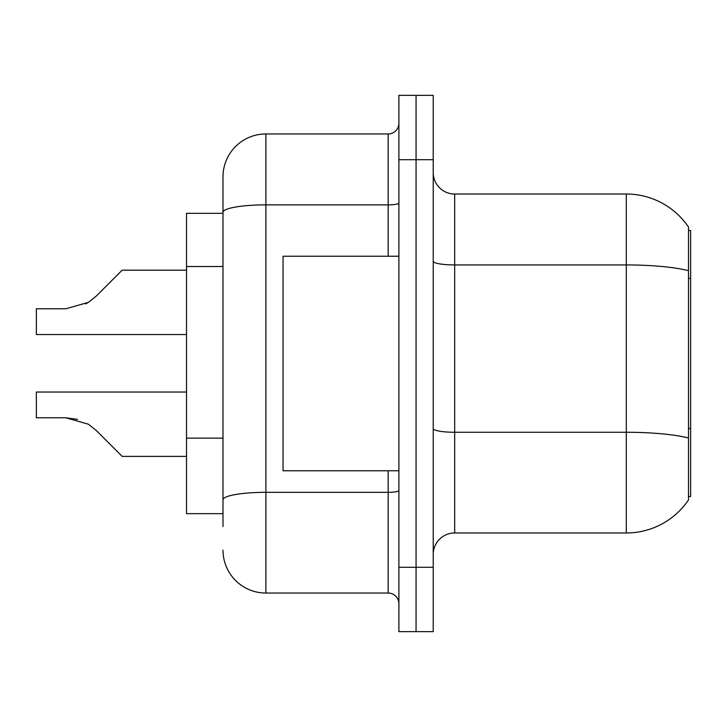 <?xml version="1.0" encoding="UTF-8"?>
<svg xmlns="http://www.w3.org/2000/svg" width="727" height="727" viewBox="0 0 727 727"><rect width="100%" height="100%" fill="white"/><g stroke="black" fill="none" stroke-linecap="round" stroke-linejoin="round"><path stroke-width="1.09" d="M690.65 428.53L690.65 496.505L688.505 496.505L688.505 428.53L690.65 428.53L690.65 230.495L688.505 230.495M222.989 213.329L186.521 213.329L186.521 513.671L222.989 513.671M433.219 554.428A21.456 21.456 0 0 1 454.675 532.973L626.292 532.973L626.292 194.027L454.675 194.027A21.456 21.456 0 0 1 433.219 172.572A21.456 21.456 0 0 0 454.675 194.027L454.675 532.973A21.456 21.456 0 0 0 433.219 554.428M688.505 227.069A75.081 75.081 0 0 0 626.292 194.027A75.081 75.081 0 0 1 688.505 227.069L688.505 499.931A75.081 75.081 0 0 1 626.292 532.973M416.062 567.296L416.062 631.654L433.219 631.654L433.219 567.296L416.062 567.296L416.062 631.654L398.896 631.654L398.896 567.296L416.062 567.296L416.062 159.704L416.062 567.296M398.896 567.296L398.896 95.346L416.062 95.346L416.062 159.704L416.062 95.346L433.219 95.346L433.219 567.296M688.505 499.931L688.505 496.505M690.65 278.359L688.505 278.359L688.505 270.671A75.081 13.041 180 0 0 626.292 264.937L454.675 264.937A21.456 3.726 -0 0 1 433.219 261.211M222.989 526.539L222.989 176.861A42.902 42.902 0 0 1 265.891 133.959L388.173 133.959A10.723 10.723 0 0 0 398.896 123.236M265.891 133.959L265.891 593.041L388.173 593.041L388.173 470.76M388.173 256.24L388.173 204.869L265.891 204.869A42.902 7.452 180 0 0 222.989 212.32L222.989 176.861M398.896 603.764A10.723 10.723 0 0 0 388.173 593.041M265.891 593.041A42.902 42.902 0 0 1 222.989 550.139M96.109 430.339L122.163 456.392L96.109 430.339L122.163 456.392L96.109 430.339L122.163 456.392L96.109 430.339L122.163 456.392L96.109 430.339L122.163 456.392L96.109 430.339L122.163 456.392L96.109 430.339L122.163 456.392L96.109 430.339L122.163 456.392L96.109 430.339L122.163 456.392L96.109 430.339L122.163 456.392L96.109 430.339L122.163 456.392L96.109 430.339L122.163 456.392L96.109 430.339L122.163 456.392L96.109 430.339L122.163 456.392L96.109 430.339L122.163 456.392L96.109 430.339L122.163 456.392L96.109 430.339L122.163 456.392L96.109 430.339L122.163 456.392L96.109 430.339L122.163 456.392L96.109 430.339L88.376 424.214L96.109 430.339M186.521 392.035L36.35 392.035L36.35 417.771L65.775 417.771L77.507 419.406L65.775 417.771L36.35 417.771L65.775 417.771L77.507 419.406L65.775 417.771L36.35 417.771L65.775 417.771L77.507 419.406L65.775 417.771L36.35 417.771L65.775 417.771L77.507 419.406L65.775 417.771L36.35 417.771L65.775 417.771L77.507 419.406L65.775 417.771L36.35 417.771L65.775 417.771L77.507 419.406L65.775 417.771L36.35 417.771L65.775 417.771L77.507 419.406L65.775 417.771L36.35 417.771L65.775 417.771L77.507 419.406L65.775 417.771L36.35 417.771L65.775 417.771L77.507 419.406L65.775 417.771L36.35 417.771L65.775 417.771L88.376 424.214M96.109 296.225L122.163 270.18L96.109 296.225L122.163 270.18L96.109 296.225L122.163 270.18L96.109 296.225L122.163 270.18L96.109 296.225L122.163 270.18L96.109 296.225L122.163 270.18L96.109 296.225L122.163 270.18L96.109 296.225L122.163 270.18L96.109 296.225L122.163 270.18L96.109 296.225L122.163 270.18L96.109 296.225L122.163 270.18L96.109 296.225L122.163 270.18L96.109 296.225L122.163 270.18L96.109 296.225L122.163 270.18L96.109 296.225L122.163 270.18L96.109 296.225L122.163 270.18L96.109 296.225L122.163 270.18L96.109 296.225L122.163 270.18L96.109 296.225L88.376 302.359L96.109 296.225L88.376 302.359L96.109 296.225L88.376 302.359L96.109 296.225L88.376 302.359L96.109 296.225L88.376 302.359L96.109 296.225L88.376 302.359L96.109 296.225L88.376 302.359L96.109 296.225L88.376 302.359L96.109 296.225L88.376 302.359L96.109 296.225L88.376 302.359L96.109 296.225L88.376 302.359L96.109 296.225L88.376 302.359L96.109 296.225L88.376 302.359L96.109 296.225L88.376 302.359L96.109 296.225L88.376 302.359L96.109 296.225L88.376 302.359L96.109 296.225L88.376 302.359L96.109 296.225L88.376 302.359L96.109 296.225L88.376 302.359L65.775 308.793L36.35 308.793L36.35 334.538L186.521 334.538M398.896 256.24L283.057 256.24L283.057 470.76L398.896 470.76M186.521 456.392L122.163 456.392L111.431 445.66M77.507 419.406L65.775 417.771M85.622 303.931L88.376 302.359M111.431 280.904L122.163 270.18L186.521 270.18M222.989 266.518L186.521 266.518M222.989 438.136L186.521 438.136M688.505 437.999A75.081 13.041 180 0 0 626.292 432.265L454.675 432.265A21.456 3.726 0 0 1 433.219 428.539M433.219 159.704L398.896 159.704M398.896 490.471A10.723 1.863 0 0 1 388.173 492.333L265.891 492.333A42.902 7.452 180 0 0 222.989 499.785M398.896 203.006A10.723 1.863 0 0 1 388.173 204.869L388.173 133.959"/></g></svg>
